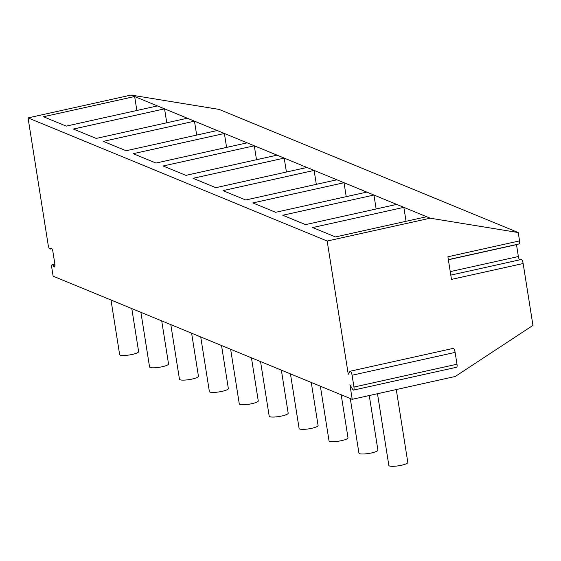 <?xml version="1.0" encoding="UTF-8"?>
<svg xmlns="http://www.w3.org/2000/svg" width="561" height="561" viewBox="0 0 561 561"><rect width="100%" height="100%" fill="white"/><g stroke="black" fill="none" stroke-linecap="round" stroke-linejoin="round"><path stroke-width="0.84" d="M352.231 399.313L349.924 384.762L352.673 389.348A3.604 1.066 -102.5 0 0 353.563 390.084A3.604 1.066 -102.5 0 0 353.956 387.055L352.084 375.232A3.604 1.066 -102.5 0 0 350.127 371.235A3.604 1.066 -102.5 0 0 349.84 371.48L348.269 374.292L327.161 241.034L430.189 218.194L518.245 232.549L519.563 240.893L447.895 256.777L451.479 279.399L523.147 263.516L532.95 325.394L455.259 376.48L352.231 399.313L53.12 276.18L51.78 267.702A3.604 1.066 -102.5 0 1 52.173 264.673A3.604 1.066 -102.5 0 1 53.064 265.409L53.561 266.244A3.604 1.066 -102.5 0 0 54.452 266.98A3.604 1.066 -102.5 0 0 54.852 263.943L52.972 252.071A3.604 1.066 -102.5 0 0 51.016 248.074A3.604 1.066 -102.5 0 0 50.728 248.327L50.441 248.832L51.731 248.544M519.563 240.893A3.604 1.066 77.5 0 1 519.17 243.923L448.344 259.624M519.5 259.883A3.604 1.066 77.5 0 1 518.371 256.524L516.492 244.652A3.604 1.066 77.5 0 1 516.471 244.519M518.245 232.549L219.134 109.409L131.078 95.061L28.05 117.901L48.197 245.08A3.604 1.066 -102.5 0 0 50.153 249.084A3.604 1.066 -102.5 0 0 50.441 248.832M450.799 275.114L521.19 259.512A3.604 1.066 77.5 0 1 523.147 263.516M406.059 221.286L403.85 207.353L426.619 216.728L335.457 236.931L312.694 227.556L403.85 207.353L396.711 204.414L305.549 224.617L282.779 215.242L373.942 195.039L396.711 204.414M376.143 208.973L373.942 195.039L366.796 192.1L275.64 212.303L252.871 202.935L344.026 182.725L366.796 192.1M346.235 196.659L344.026 182.725L336.888 179.786L245.725 199.989L222.962 190.621L314.118 170.418L336.888 179.786M316.327 184.345L314.118 170.418L306.972 167.473L215.817 187.676L193.047 178.307L284.21 158.104L306.972 167.473M286.412 172.031L284.21 158.104L277.064 155.159L185.901 175.362L163.139 165.993L254.294 145.79L277.064 155.159M256.503 159.717L254.294 145.79L247.149 142.845L155.993 163.048L133.223 153.679L224.386 133.476L247.149 142.845M226.588 147.403L224.386 133.476L217.24 130.531L126.085 150.741L103.315 141.365L194.471 121.162L217.24 130.531M196.68 135.089L194.471 121.162L187.332 118.217L96.169 138.427L73.407 129.051L164.562 108.848L187.332 118.217M166.771 122.775L164.562 108.848L157.417 105.91L66.261 126.113L43.492 116.737L134.654 96.534L157.417 105.91M136.856 110.461L134.654 96.534L131.078 95.061M430.189 218.194L426.619 216.728M327.161 241.034L28.05 117.901M131.8 308.571L138.623 351.628A9.607 1.851 171 0 1 130.867 354.713A9.607 1.851 171 0 1 120.173 355.113A9.607 1.851 -9 0 1 119.647 354.636L110.994 300.002M161.715 320.885L168.531 363.942A9.607 1.851 171 0 1 160.783 367.027A9.607 1.851 171 0 1 150.089 367.427A9.607 1.851 -9 0 1 149.556 366.95L140.902 312.316M191.624 333.199L198.447 376.256A9.607 1.851 171 0 1 190.691 379.341A9.607 1.851 171 0 1 179.997 379.741A9.607 1.851 -9 0 1 179.464 379.257L170.81 324.63M221.539 345.513L228.355 388.57A9.607 1.851 171 0 1 220.599 391.648A9.607 1.851 171 0 1 209.905 392.055A9.607 1.851 -9 0 1 209.379 391.571L200.726 336.944M251.447 357.82L258.263 400.884A9.607 1.851 171 0 1 250.515 403.962A9.607 1.851 171 0 1 239.82 404.369A9.607 1.851 -9 0 1 239.288 403.885L230.634 349.258M281.356 370.134L288.179 413.198A9.607 1.851 171 0 1 280.423 416.276A9.607 1.851 171 0 1 269.729 416.683A9.607 1.851 -9 0 1 269.203 416.199L260.549 361.572M311.271 382.448L318.087 425.504A9.607 1.851 171 0 1 310.338 428.59A9.607 1.851 171 0 1 299.644 428.997A9.607 1.851 -9 0 1 299.111 428.513L290.458 373.885M341.179 394.762L348.002 437.818A9.607 1.851 171 0 1 340.247 440.904A9.607 1.851 171 0 1 329.552 441.311A9.607 1.851 -9 0 1 329.019 440.827L320.366 386.199M369.264 395.54L377.911 450.132A9.607 1.851 171 0 1 370.155 453.218A9.607 1.851 171 0 1 359.461 453.625A9.607 1.851 -9 0 1 358.935 453.141L350.281 398.506M396.276 389.551L407.819 462.446A9.607 1.851 171 0 1 400.07 465.532A9.607 1.851 171 0 1 389.376 465.939A9.607 1.851 -9 0 1 388.843 465.455L377.483 393.717M353.563 390.084L456.591 367.252A3.604 1.066 -102.5 0 0 456.991 364.215L455.118 352.399A3.604 1.066 -102.5 0 0 453.162 348.395L350.127 371.235M518.371 256.524L450.245 271.622M516.492 244.652L448.365 259.75M53.064 265.409L54.964 264.988M50.728 248.327L51.381 248.179M53.561 266.244L54.95 265.935M353.956 387.055L456.991 364.215M352.084 375.232L455.118 352.399M54.873 264.077L52.173 264.673M51.843 248.712L50.153 249.084"/></g></svg>
